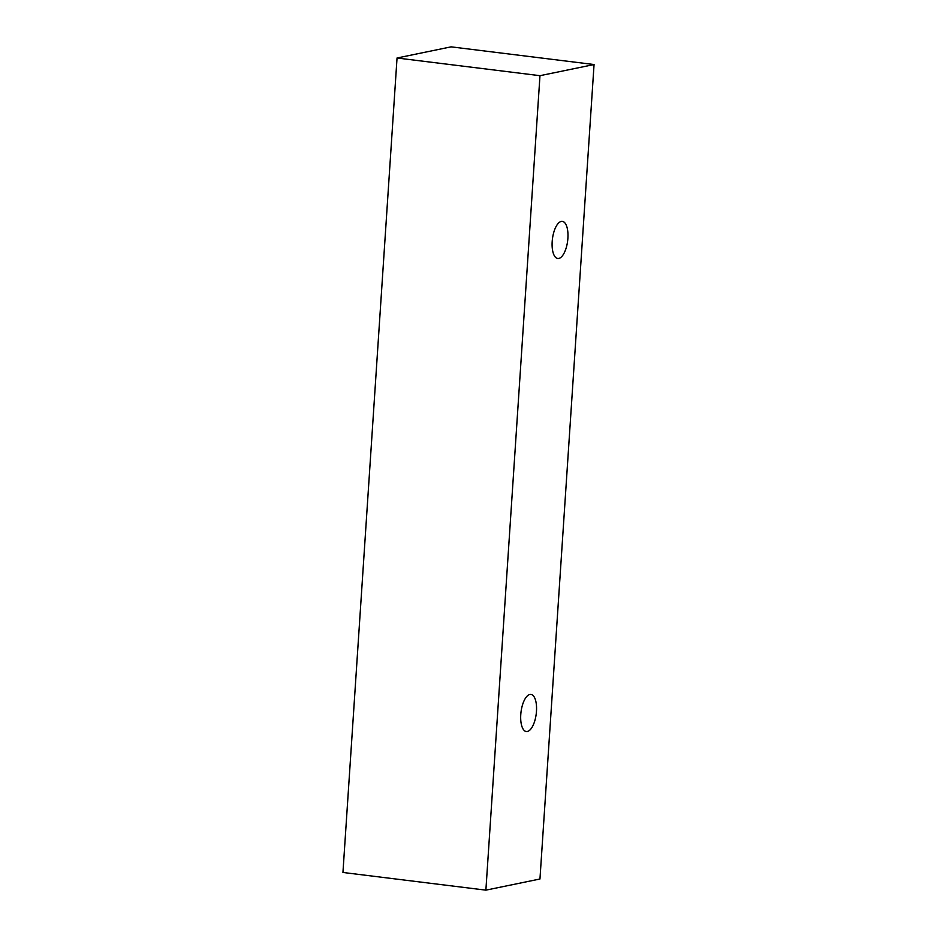 <?xml version="1.0" encoding="UTF-8"?>
<svg xmlns="http://www.w3.org/2000/svg" width="937" height="937" viewBox="0 0 937 937"><rect width="100%" height="100%" fill="white"/><g stroke="black" fill="none" stroke-linecap="round" stroke-linejoin="round"><path stroke-width="1.41" d="M552.186 241.547A18.693 7.66 -82.9 0 1 561.263 221.413A18.693 7.66 -82.9 0 1 562.341 221.366A18.693 7.66 -82.9 0 1 567.646 240.868A18.693 7.66 -82.9 0 1 557.738 258.483A18.693 7.66 -82.9 0 1 552.186 241.547M529.85 694.458A18.693 7.66 -82.9 0 1 530.916 694.411A18.693 7.66 -82.9 0 1 536.222 713.912A18.693 7.66 -82.9 0 1 526.325 731.528A18.693 7.66 -82.9 0 1 520.773 714.591A18.693 7.66 -82.9 0 1 529.85 694.458M594.058 64.536L539.958 879L485.881 890.15L539.97 75.686L594.058 64.536L451.119 46.85L397.042 58L539.97 75.686M485.881 890.15L342.942 872.464L397.042 58"/></g></svg>

